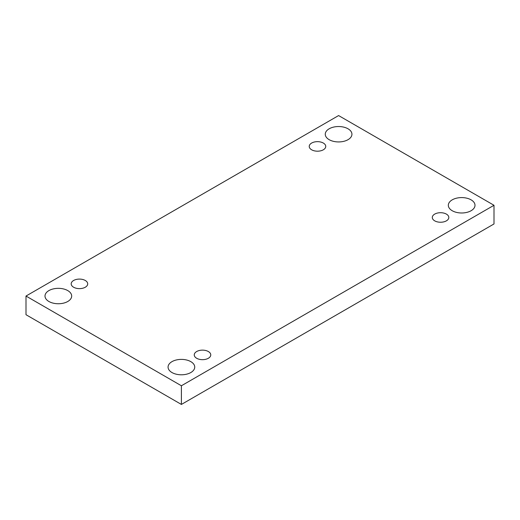 <?xml version="1.0" encoding="UTF-8"?>
<svg xmlns="http://www.w3.org/2000/svg" width="520" height="520" viewBox="0 0 520 520"><rect width="100%" height="100%" fill="white"/><g stroke="black" fill="none" stroke-linecap="round" stroke-linejoin="round"><path stroke-width="0.78" d="M181.402 404.437L494 223.958L494 205.283L338.598 115.564L26 296.043L26 314.717L181.402 404.437L181.402 385.762L494 205.283M26 296.043L181.402 385.762M48.906 301.49A13.338 7.702 0 0 0 63.44 303.16A13.338 7.702 0 0 0 71.675 296.043A13.338 7.702 0 0 0 58.337 288.34A13.338 7.702 0 0 0 45 296.043A13.338 7.702 0 0 0 48.906 301.49M329.167 139.678A13.338 7.702 0 0 0 343.7 141.349A13.338 7.702 0 0 0 351.936 134.238A13.338 7.702 0 0 0 338.598 126.535A13.338 7.702 0 0 0 325.26 134.238A13.338 7.702 0 0 0 329.167 139.678M171.971 372.541A13.338 7.702 0 0 0 186.505 374.205A13.338 7.702 0 0 0 194.74 367.094A13.338 7.702 0 0 0 181.402 359.392A13.338 7.702 0 0 0 168.064 367.094A13.338 7.702 0 0 0 171.971 372.541M452.231 210.73A13.338 7.702 0 0 0 466.765 212.4A13.338 7.702 0 0 0 475 205.283A13.338 7.702 0 0 0 461.663 197.587A13.338 7.702 0 0 0 448.325 205.283A13.338 7.702 0 0 0 452.231 210.73M434.714 214.103A8.255 4.764 180 0 1 443.709 213.07A8.255 4.764 180 0 1 448.812 217.471A8.255 4.764 180 0 1 440.55 222.242A8.255 4.764 180 0 1 432.296 217.471A8.255 4.764 180 0 1 434.714 214.103M196.671 351.533A8.255 4.764 180 0 1 205.673 350.5A8.255 4.764 180 0 1 210.769 354.906A8.255 4.764 180 0 1 202.508 359.671A8.255 4.764 180 0 1 194.253 354.906A8.255 4.764 180 0 1 196.671 351.533M73.606 280.488A8.255 4.764 180 0 1 82.609 279.454A8.255 4.764 180 0 1 87.705 283.855A8.255 4.764 180 0 1 79.45 288.626A8.255 4.764 180 0 1 71.188 283.855A8.255 4.764 180 0 1 73.606 280.488M311.649 143.052A8.255 4.764 180 0 1 320.651 142.019A8.255 4.764 180 0 1 325.748 146.425A8.255 4.764 180 0 1 317.493 151.19A8.255 4.764 180 0 1 309.231 146.425A8.255 4.764 180 0 1 311.649 143.052"/></g></svg>
